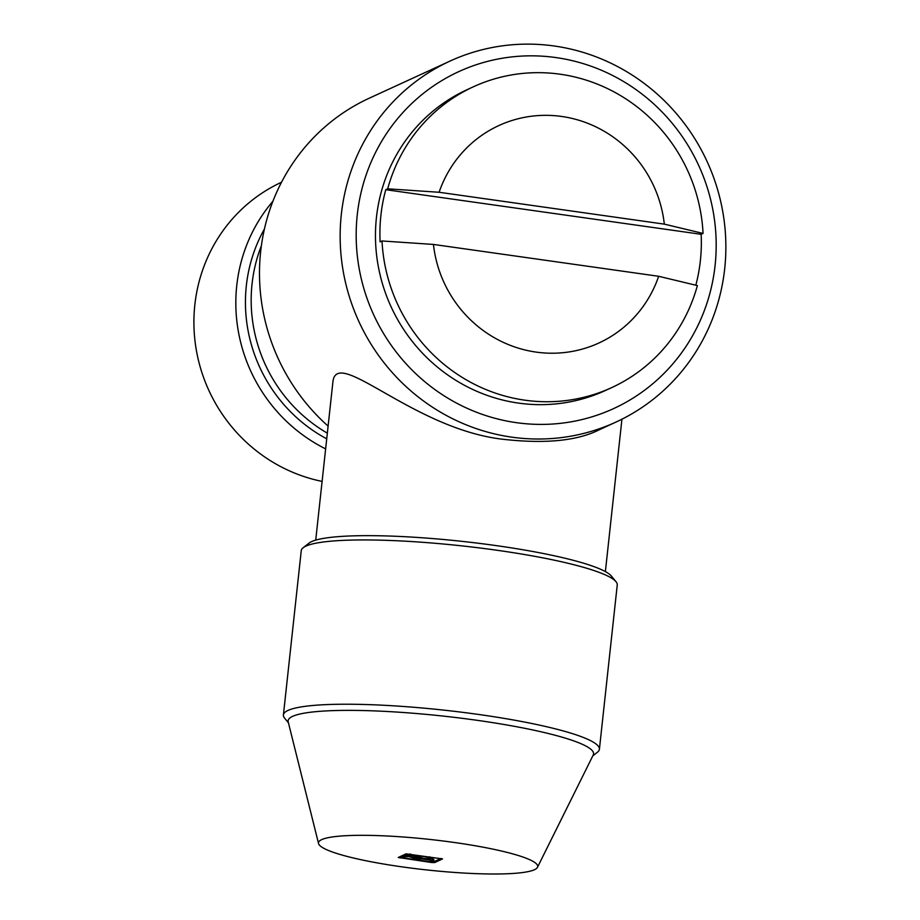 <?xml version="1.0" encoding="UTF-8"?>
<svg xmlns="http://www.w3.org/2000/svg" width="920" height="920" viewBox="0 0 920 920"><rect width="100%" height="100%" fill="white"/><g stroke="black" fill="none" stroke-linecap="round" stroke-linejoin="round"><path stroke-width="1.38" d="M357.27 214.808A185.414 178.836 65.3 0 0 516.35 422.659A185.414 178.836 65.3 0 0 715.093 265.431A185.414 178.836 65.3 0 0 556.014 57.58A185.414 178.836 65.3 0 0 357.27 214.808M387.676 188.818L385.779 189.692A165.542 159.677 65.3 0 0 380.109 241.845L382.018 240.971L433.447 244.433L658.662 276.287L697.383 285.579A165.542 159.677 -114.7 0 1 611.662 387.619L605.314 390.54A165.542 159.677 -114.7 0 1 518.477 403.098A165.542 159.677 -114.7 0 1 377.706 263.039A165.542 159.677 -114.7 0 1 467.049 89.688L473.397 86.779A165.542 159.677 -114.7 0 1 560.234 74.221A165.542 159.677 -114.7 0 1 703.053 233.427L664.32 224.135A119.669 115.425 65.3 0 0 561.683 116.46A119.669 115.425 65.3 0 0 439.104 192.268L387.676 188.818A165.542 159.677 -114.7 0 1 473.397 86.779M264.442 228.942A150.983 145.624 65.3 0 0 246.33 285.763A150.983 145.624 65.3 0 0 326.726 438.84M325.634 448.891A158.93 153.295 -114.7 0 1 236.762 285.556A158.93 153.295 -114.7 0 1 272.906 201.261M281.52 182.24A158.93 153.295 65.3 0 0 194.844 304.819A158.93 153.295 65.3 0 0 322.103 481.401M695.819 285.2A165.542 159.677 65.3 0 0 701.144 234.301L703.053 233.427M385.779 189.692L701.144 234.301M303.151 547.733L308.924 543.191A153.629 21.367 6.2 0 1 496.65 545.675A153.629 21.367 6.2 0 1 550.62 555.001A153.629 21.367 6.2 0 1 611.351 576.047L616.02 581.727A158.93 22.103 -173.8 0 0 553.184 559.947A158.93 22.103 -173.8 0 0 497.352 550.309A158.93 22.103 -173.8 0 0 303.151 547.733A158.93 22.103 -173.8 0 0 301.254 550.654L283.406 714.943A158.93 22.103 6.2 0 1 479.504 714.587A158.93 22.103 6.2 0 1 535.337 724.235A158.93 22.103 6.2 0 1 599.403 749.271A158.93 22.103 6.2 0 1 597.494 752.181L592.79 755.883M599.403 749.271L617.251 584.982A158.93 22.103 -173.8 0 0 616.02 581.727M401.66 866.812A110.251 15.329 6.2 0 1 362.928 860.119A110.251 15.329 6.2 0 1 318.55 843.548A110.251 15.329 6.2 0 1 454.526 842.513A110.251 15.329 6.2 0 1 537.464 867.33A110.251 15.329 6.2 0 1 401.66 866.812M406.065 853.841L398.21 857.486L431.514 862.5L434.711 862.569L442.566 858.912L406.065 853.841M611.662 387.619A165.542 159.677 -114.7 0 1 524.825 400.177A165.542 159.677 -114.7 0 1 382.018 240.971M433.447 244.433A119.669 115.425 65.3 0 0 536.084 352.096A119.669 115.425 65.3 0 0 658.662 276.287M537.464 867.33L593.25 754.975A153.629 21.367 -173.8 0 0 477.675 720.394A153.629 21.367 -173.8 0 0 288.19 721.832L318.55 843.548M288.431 722.821L284.636 718.198A158.93 22.103 6.2 0 1 283.406 714.943M450.053 61.065A198.662 191.613 -114.7 0 1 554.254 46A198.662 191.613 -114.7 0 1 724.695 268.697A198.662 191.613 -114.7 0 1 615.963 422.084A198.662 191.613 -114.7 0 1 511.761 437.149A198.662 191.613 -114.7 0 1 341.32 214.463A198.662 191.613 -114.7 0 1 450.053 61.065L369.391 98.129A198.662 191.613 65.3 0 0 260.659 251.528A198.662 191.613 65.3 0 0 328.106 426.121M315.721 540.132L332.971 381.317C337.536 346.748 415.311 431.077 506.356 439.633C547.285 443.9 578.473 440.507 599.92 429.456L615.963 422.084M439.104 192.268L664.32 224.135M261.361 245.835A149.649 144.348 65.3 0 0 252.057 283.9A149.649 144.348 65.3 0 0 327.336 433.171M433.688 860.545L433.872 859.303L433.676 860.671L429.237 861.557L404.547 858.061L403.052 857.624L405.145 856.635L405.283 855.324L403.236 856.394M433.734 860.614L421.889 858.877L422.004 857.877M407.583 856.279L411.918 857.463A5.75 0.793 -173.8 0 0 416.127 858.532A5.75 0.793 -173.8 0 0 421.889 858.877M407.548 856.681L405.145 856.635M416.817 858.21L420.359 858.199L414.644 857.589L416.817 858.21M411.125 856.796L406.778 855.887A11.971 1.667 -173.8 0 1 421.222 856.186A11.971 1.667 -173.8 0 1 430.249 858.797A11.971 1.667 -173.8 0 1 429.87 859.154L423.096 858.325A5.75 0.793 -173.8 0 0 418.887 857.256A5.75 0.793 -173.8 0 0 413.114 856.911L411.125 856.796M399.866 856.692L403.098 857.152M410.665 854.105A11.971 1.667 -173.8 0 0 406.916 854.576L406.904 854.714M430.249 858.797L430.387 857.497A11.971 1.667 -173.8 0 0 429.605 856.784M433.872 859.303L432.377 858.877L432.239 860.177M406.778 855.278L405.283 855.324M430.272 858.578L432.377 858.877M432.354 861.281L434.849 861.258L441.048 858.418M406.916 854.576L406.778 855.887M400.349 856.761L400.211 858.072M403.109 857.567L403.247 856.267M411.918 857.463L411.976 856.888M431.606 861.614L431.514 862.5M434.711 862.569L434.849 861.258M420.44 857.52L420.359 858.199M406.847 854.645L406.709 855.945M403.19 856.324L403.052 857.624M414.724 856.899L414.644 857.589M621.931 419.209L605.383 571.596"/></g></svg>
